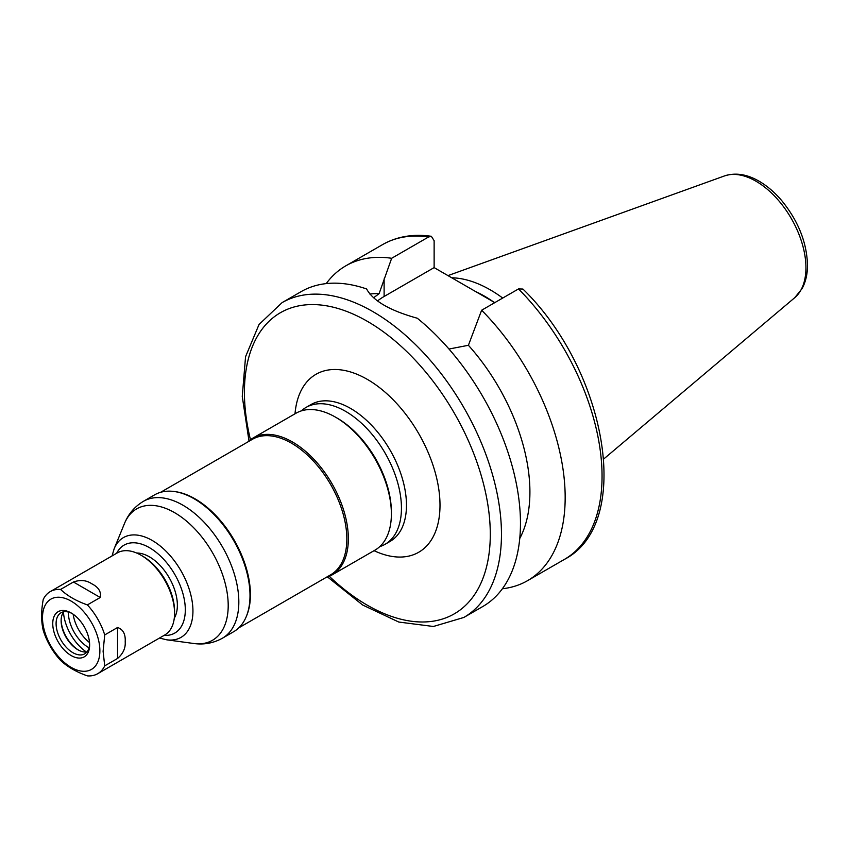 <?xml version="1.0" encoding="UTF-8"?>
<svg xmlns="http://www.w3.org/2000/svg" width="850" height="850" viewBox="0 0 850 850"><rect width="100%" height="100%" fill="white"/><g stroke="black" fill="none" stroke-linecap="round" stroke-linejoin="round"><path stroke-width="1.27" d="M125.205 641.803C125.641 648.136 123.101 653.682 117.566 658.452L104.72 665.869L103.105 651.334L104.72 634.929L117.566 627.502C123.101 629.351 125.641 634.111 125.205 641.803M60.584 589.433L73.44 582.006C80.325 579.604 86.413 580.178 91.672 583.727C98.547 587.191 101.405 591.77 100.236 597.486L87.38 604.903C76.287 600.992 67.352 595.839 60.584 589.433A47.419 27.381 -120 0 0 50.278 591.589A47.419 27.381 -120 0 0 43.244 599.441C41.087 611.001 41.087 621.318 43.244 630.381A47.419 27.381 -120 0 0 60.584 660.407C67.352 666.814 76.287 671.968 87.38 675.878A47.419 27.381 -120 0 0 97.686 673.721A47.419 27.381 -120 0 0 104.72 665.869M97.686 673.721L164.751 635.003A47.419 27.381 -120 0 0 174.569 613.296A47.419 27.381 -120 0 0 141.036 555.231A47.419 27.381 -120 0 0 117.332 552.883L50.278 591.589M104.72 634.929A47.419 27.381 -120 0 0 87.38 604.903M99.875 650.834A40.577 23.428 -120 0 0 56.844 597.295A40.577 23.428 -120 0 0 56.844 654.681A40.577 23.428 -120 0 0 99.875 650.834M327.569 576.991L362.684 605.03L398.767 622.041L433.383 626.482L463.824 617.461L482.821 606.496A181.762 104.943 -120 0 0 520.466 523.292A181.762 104.943 -120 0 0 417.286 318.229C389.991 310.654 373.086 300.889 366.594 288.957A181.762 104.943 -120 0 0 301.059 291.678L282.062 302.642L259.027 324.498L245.565 356.692L242.261 396.44L248.986 440.884M519.754 538.496A150.153 86.689 -120 0 0 468.403 345.291L448.981 349.031M502.382 588.753A181.762 104.943 -120 0 0 527.521 580.688A181.762 104.943 -120 0 0 481.631 310.229L468.403 345.291M518.511 288.936A181.762 104.943 -120 0 1 564.411 559.396C634.111 523.419 606.464 370.175 522.931 289.053L518.511 288.936L481.631 310.229M373.543 297.787L379.079 293.717L391.659 258.283L428.538 236.991L431.354 236.311L434.127 240.678L434.127 267.612L384.115 296.48A63.612 36.731 0 0 0 377.527 300.953M434.127 267.612L494.785 302.632M502.711 298.053A125.449 72.431 -120 0 0 451.764 277.791M493.436 301.846A121.699 70.263 -120 0 0 475.766 291.646M391.659 258.283A181.762 104.943 -120 0 0 345.769 265.859A181.762 104.943 -120 0 0 326.209 283.603M379.079 293.717A150.153 86.689 -120 0 0 369.782 293.983M379.727 546.646A79.029 45.624 -120 0 0 385.071 544.298A79.029 45.624 -120 0 0 401.444 508.119A79.029 45.624 -120 0 0 366.945 428.591A79.029 45.624 -120 0 0 306.043 407.426A79.029 45.624 -120 0 0 301.336 410.879M380.364 467.819A71.124 41.066 -120 0 0 369.931 449.735M326.017 577.479A79.029 45.624 -120 0 0 331.989 574.951L375.02 550.109A79.029 45.624 -120 0 0 391.382 513.931L391.382 511.998A76.659 44.253 -120 0 0 337.184 418.115L335.506 417.148A79.029 45.624 -120 0 0 295.991 413.228L252.96 438.069A79.029 45.624 -120 0 0 247.786 441.979M391.382 513.931A79.029 45.624 -120 0 0 335.506 417.148M331.989 574.951A79.029 45.624 -120 0 0 348.351 538.773A79.029 45.624 -120 0 0 313.862 459.244A79.029 45.624 -120 0 0 252.96 438.069M238.818 627.831L330.629 574.823A78.232 45.167 -120 0 0 346.832 539.006A78.232 45.167 -120 0 0 312.672 460.275A78.232 45.167 -120 0 0 252.386 439.312L160.586 492.32M246.33 616.452L246.776 615.368A78.232 45.167 -120 0 0 250.41 594.671A78.232 45.167 -120 0 0 175.355 491.661L174.186 491.502A79.029 45.624 -120 0 0 154.615 494.849L143.438 501.309A79.029 45.624 -120 0 1 204.329 522.474A79.029 45.624 -120 0 1 238.829 602.002A79.029 45.624 -120 0 1 222.466 638.18L233.633 631.731A79.029 45.624 -120 0 0 246.33 616.452A79.029 45.624 -120 0 0 250.006 595.553A79.029 45.624 -120 0 0 174.186 491.502M174.282 618.184A39.514 22.812 -120 0 0 177.363 605.232A39.514 22.812 -120 0 0 136.669 553.031M174.569 613.296L174.569 611.362A45.05 26.01 -120 0 0 142.715 556.197L141.036 555.231M89.632 644.916A26.074 15.056 -120 0 0 71.188 612.977A26.074 15.056 -120 0 0 52.753 623.624A26.074 15.056 -120 0 0 71.188 655.562A26.074 15.056 -120 0 0 89.632 644.916M72.048 613.498A23.704 13.685 -120 0 0 61.009 612.765A23.704 13.685 -120 0 0 61.009 640.146A23.704 13.685 -120 0 0 84.724 653.831A23.704 13.685 -120 0 0 89.611 643.918M63.792 611.787A23.704 13.685 -120 0 0 61.126 620.723A23.704 13.685 -120 0 0 77.892 649.751A23.704 13.685 -120 0 0 86.966 651.918M61.136 620.086A25.288 14.599 -120 0 0 78.444 650.059M63.453 612.223A35.562 20.527 -120 0 0 86.413 651.992M68.404 612.064A28.454 16.426 -120 0 0 89.027 647.785M73.164 614.242A28.454 16.426 -120 0 0 89.526 642.568M117.566 627.502L117.566 658.452M73.44 582.006L100.236 597.486M463.824 617.461A181.762 104.943 -120 0 0 501.468 534.257A181.762 104.943 -120 0 0 422.131 351.337A181.762 104.943 -120 0 0 282.062 302.642M384.115 296.48L384.115 278.874M805.938 267.761A70.656 40.8 -120 0 0 777.452 199.219A70.656 40.8 -120 0 0 724.466 175.939C735.399 172.412 746.916 174.154 759.018 181.167C767.21 185.927 774.828 192.472 781.862 200.781C798.246 220.958 806.788 242.367 807.5 265.03C807.521 273.998 805.726 281.839 802.124 288.564L794.75 297.681A70.656 40.8 -120 0 0 805.938 267.761M428.538 236.991A181.762 104.943 -120 0 0 382.649 244.566C396.961 236.47 413.196 233.718 431.354 236.3M329.311 576.3A173.857 100.374 -120 0 0 490.291 534.257A173.857 100.374 -120 0 0 348.096 311.961A173.857 100.374 -120 0 0 250.452 439.716M374.043 550.673A102.733 59.319 -120 0 0 440.002 505.219A102.733 59.319 -120 0 0 370.706 381.416A102.733 59.319 -120 0 0 295.014 413.791M385.071 544.298L390.108 541.397A79.029 45.624 -120 0 0 406.47 505.219A79.029 45.624 -120 0 0 371.971 425.691A79.029 45.624 -120 0 0 311.079 404.515L306.043 407.426M159.471 638.053L166.749 639.816L193.704 643.492A75.852 43.796 -120 0 0 228.204 605.551A75.852 43.796 -120 0 0 184.301 519.297A75.852 43.796 -120 0 0 124.461 523.558C128.329 513.995 134.661 506.579 143.438 501.309M166.749 639.816A57.598 33.256 -120 0 0 192.939 611.001A57.598 33.256 -120 0 0 159.609 545.509A57.598 33.256 -120 0 0 114.166 548.739L124.461 523.558M164.071 635.396A50.756 29.304 -120 0 0 185.311 609.822A50.756 29.304 -120 0 0 156.91 552.893A50.756 29.304 -120 0 0 116.662 553.265M564.411 559.396L527.521 580.688M724.466 175.939L447.971 275.602M794.75 297.681L603.819 458.915M382.649 244.566L345.769 265.859M193.704 643.492C203.915 644.916 213.509 643.153 222.466 638.18M114.166 548.739L112.062 555.921"/></g></svg>
